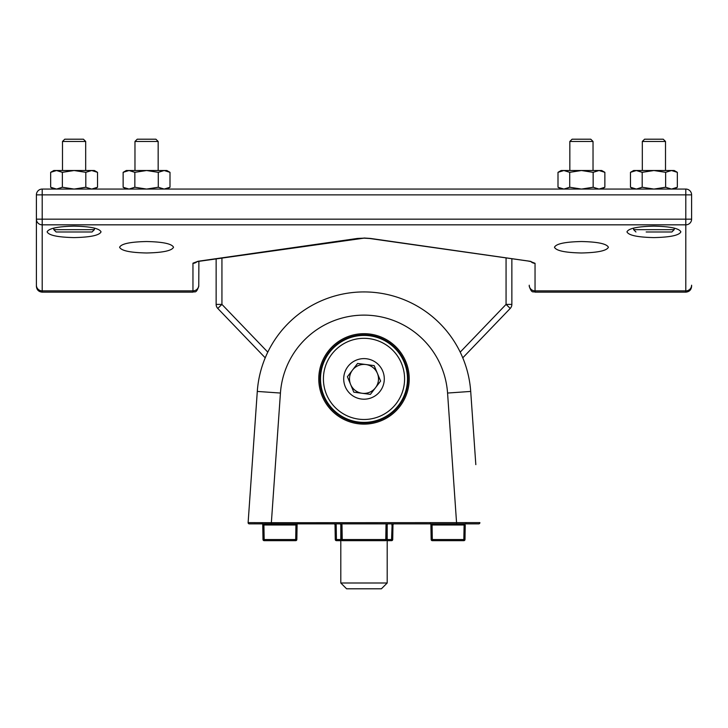 <?xml version="1.0" encoding="UTF-8"?>
<svg xmlns="http://www.w3.org/2000/svg" width="728" height="728" viewBox="0 0 728 728"><rect width="100%" height="100%" fill="white"/><g stroke="black" fill="none" stroke-linecap="round" stroke-linejoin="round"><path stroke-width="1.09" d="M387.196 583.001L381.399 588.797L346.601 588.797L340.804 583.001L387.196 583.001L387.196 524.806M375.512 387.715A14.496 14.496 0 0 1 350.614 384.457A14.496 14.496 0 0 1 365.884 364.528A14.496 14.496 0 0 1 375.512 387.715M339.321 411.12A40.586 40.586 0 0 0 396.223 403.585A40.586 40.586 0 0 0 388.679 346.683A40.586 40.586 0 0 0 331.777 354.218A40.586 40.586 0 0 0 339.321 411.12M351.66 395.013A20.293 20.293 0 0 0 384.12 381.536A20.293 20.293 0 0 0 356.219 360.16A20.293 20.293 0 0 0 351.66 395.013M347.402 376.731L357.584 363.445L374.174 365.611L380.598 381.072L370.416 394.358L353.826 392.192L347.402 376.731M364 335.417A43.489 43.489 0 0 1 407.489 378.906A43.489 43.489 0 0 1 364 422.386A43.489 43.489 0 0 1 320.511 378.906A43.489 43.489 0 0 1 364 335.417M456.638 523.86L447.565 393.047A83.775 83.775 0 0 0 364 315.124A83.775 83.775 0 0 0 280.435 393.047L271.362 522.695L479.879 522.613A1.156 1.156 0 0 1 478.724 523.86L249.276 523.86A1.156 1.156 0 0 1 248.121 522.613L257.293 391.427A106.961 106.961 0 0 1 364 291.928A106.961 106.961 0 0 1 470.707 391.427L475.821 464.637M319.938 378.906A44.062 44.062 0 0 1 364 334.834A44.062 44.062 0 0 1 408.062 378.906A44.062 44.062 0 0 0 364 334.834A44.062 44.062 0 0 0 319.938 378.906A44.062 44.062 0 0 0 364 422.968A44.062 44.062 0 0 0 408.062 378.906M271.362 523.86L271.362 522.695L248.121 522.613M387.169 524.997L386.923 539.53L385.758 539.53L386.013 524.997L387.169 524.997A1.156 1.156 180 0 1 388.333 523.86M340.831 524.997L341.987 524.997L342.242 539.53L341.077 539.53L340.831 524.997A1.156 1.156 180 0 0 339.667 523.86M386.923 539.53A1.156 1.156 0 0 1 385.758 540.667L342.242 540.667A1.156 1.156 0 0 1 341.077 539.53M391.81 524.997L392.974 524.997L392.72 539.53L391.555 539.53L392.137 523.86M394.13 523.86A1.156 1.156 180 0 0 392.974 524.997M335.026 524.997L336.19 524.997L336.445 539.53L335.28 539.53L335.026 524.997A1.156 1.156 180 0 0 333.87 523.86M392.72 539.53A1.156 1.156 0 0 1 391.555 540.667L387.196 540.667M340.804 540.667L336.445 540.667A1.156 1.156 0 0 1 335.28 539.53M261.953 523.578L262.717 523.86L263.008 539.53L262.753 524.997L263.909 524.997L264.164 539.53L263.008 539.53A1.156 1.156 0 0 0 264.164 540.667L295.686 540.667A1.156 1.156 0 0 0 296.842 539.53L297.115 523.86L296.842 539.53A1.156 1.156 0 0 1 295.686 540.667A1.156 1.156 0 0 0 296.842 539.53L295.686 539.53L295.941 524.997L263.909 524.997L263.873 523.86M295.978 523.86L295.941 524.997L297.097 524.997M465.247 524.997L464.992 539.53L465.247 524.997L432.059 524.997L432.314 539.53L431.158 539.53L430.903 524.997L431.158 539.53A1.156 1.156 0 0 0 432.314 540.667L463.836 540.667A1.156 1.156 0 0 0 464.992 539.53L463.836 539.53L464.127 523.86M430.885 523.86L430.903 524.997L432.059 524.997L432.023 523.86M431.158 539.53A1.156 1.156 0 0 0 432.314 540.667A1.156 1.156 0 0 1 431.158 539.53M97.525 187.251L97.525 172.327L91.664 170.516L85.804 172.327L85.804 187.251L91.664 189.071L97.525 187.251L94.385 189.071M85.804 187.251L74.092 189.071L62.371 187.251L62.371 172.327L74.092 170.516L85.804 172.327M62.371 172.327L56.511 170.516L50.66 172.327L50.66 187.251L56.511 189.071L62.371 187.251M97.525 172.327L94.385 170.516L53.799 170.516L50.66 172.327M62.49 141.469L64.756 139.203L83.42 139.203L85.686 141.469L62.49 141.469L62.49 170.516M569.833 141.469L572.099 139.203L590.772 139.203L593.029 141.469L569.833 141.469L569.833 170.516M169.997 187.251L169.997 172.327L164.146 170.516L158.285 172.327L158.285 187.251L164.146 189.071L169.997 187.251L166.858 189.071L169.997 187.251M158.285 187.251L146.565 189.071L134.853 187.251L134.853 172.327L146.565 170.516L158.285 172.327M134.853 172.327L128.993 170.516L123.132 172.327L123.132 187.251L128.993 189.071L134.853 187.251M166.858 170.516L169.997 172.327L166.858 170.516L126.272 170.516L123.132 172.327L126.272 170.516M134.971 141.469L137.228 139.203L155.901 139.203L158.167 141.469L134.971 141.469L134.971 170.516M642.314 141.469L644.58 139.203L663.244 139.203L665.51 141.469L642.314 141.469L642.314 170.516M633.615 228.092L633.615 229.657L674.201 229.657L671.889 231.977L646.164 231.977M677.34 187.251L677.34 172.327L671.489 170.516L665.629 172.327L665.629 187.251L671.489 189.071L677.34 187.251L674.201 189.071M665.629 187.251L653.908 189.071L642.196 187.251L642.196 172.327L653.908 170.516L665.629 172.327M642.196 172.327L636.336 170.516L630.475 172.327L630.475 187.251L636.336 189.071L642.196 187.251M677.34 172.327L674.201 170.516L633.615 170.516L630.475 172.327M53.799 228.092L53.799 229.657L94.385 229.657L92.065 231.977L56.347 231.977M75.721 231.977L64.628 231.977M653.908 226.135C670.251 226.481 679.242 228.392 680.871 231.859C679.242 235.335 670.251 237.246 653.908 237.592C637.564 237.246 628.582 235.335 626.954 231.859C628.582 228.392 637.564 226.481 653.908 226.135M74.092 226.135C90.436 226.481 99.418 228.392 101.046 231.859C99.418 235.335 90.436 237.246 74.092 237.592C57.749 237.246 48.758 235.335 47.129 231.859C48.758 228.392 57.749 226.481 74.092 226.135M146.565 241.532C162.908 241.878 171.899 243.78 173.528 247.256C171.899 250.723 162.908 252.634 146.565 252.98C130.221 252.634 121.239 250.723 119.601 247.256C121.239 243.78 130.221 241.878 146.565 241.532M581.435 241.532C597.779 241.878 606.761 243.78 608.399 247.256C606.761 250.723 597.779 252.634 581.435 252.98C565.092 252.634 556.101 250.723 554.472 247.256C556.101 243.78 565.092 241.878 581.435 241.532M691.6 286.341L691.6 285.203A5.797 5.669 -0 0 1 685.803 290.882L685.803 292.146C689.325 291.801 691.254 289.862 691.6 286.341M358.34 238.502L358.34 238.502A5.797 3.221 -98.1 0 1 357.521 238.438L364 238.147L198.89 261.334A5.797 3.221 -98.1 0 1 198.071 261.261L192.966 263.181M531.003 261.698A5.797 5.669 -0 0 0 535.044 263.309L535.044 290.882A5.797 5.669 -0 0 1 529.247 285.203L529.247 286.341C532.004 294.267 533.333 291.027 535.044 292.146L685.803 292.146M36.4 285.203A5.797 5.669 -0 0 0 42.197 290.882L42.197 292.146C38.675 291.801 36.746 289.862 36.4 286.341L36.4 194.867A5.797 5.797 0 0 1 42.197 189.071L685.803 189.071A5.797 5.797 0 0 1 691.6 194.867L691.6 219.164A5.797 5.669 -0 0 1 685.803 224.834L42.197 224.834L42.197 290.882L192.956 290.882L192.956 263.309A5.797 5.669 180 0 0 196.997 261.698M36.4 219.164L36.4 219.164A5.797 5.669 -0 0 0 42.197 224.834L42.197 219.164L685.803 219.164L685.803 194.867L42.197 194.867L42.197 219.164L36.4 219.164M198.753 285.203A5.797 5.669 -0 0 1 192.956 290.882L192.956 292.146C194.667 291.027 195.996 294.267 198.753 286.341L198.89 261.334L196.442 261.871M460.205 352.134L506.06 304.404L511.857 304.404L511.857 258.859L511.857 304.404A5.797 5.797 0 0 1 510.237 308.426L462.771 357.83L510.237 308.426L506.06 304.404L506.06 258.031M217.763 308.426L221.94 304.404L216.143 304.404A5.797 5.797 0 0 0 217.763 308.426L265.229 357.83L217.763 308.426A5.797 5.797 0 0 1 216.143 304.404L216.143 258.859M529.247 261.352L529.11 261.334A5.797 3.221 -81.9 0 0 529.929 261.261L370.479 238.438L364 238.02M530.903 261.425L369.66 238.502A5.797 3.221 -81.9 0 0 370.479 238.438M601.728 170.516L604.868 172.327L601.728 170.516L599.008 170.516L593.147 172.327L581.435 170.516L599.008 170.516L604.868 172.327L604.868 187.251L599.008 189.071L593.147 187.251L593.147 172.327M569.715 172.327L581.435 170.516L561.142 170.516L558.003 172.327L563.854 170.516L569.715 172.327L569.715 187.251L563.854 189.071L558.003 187.251L558.003 172.327M569.715 187.251L581.435 189.071L593.147 187.251M318.773 378.906A45.227 45.227 0 0 1 364 333.679A45.227 45.227 0 0 1 409.227 378.906A45.227 45.227 0 0 1 364 424.124A45.227 45.227 0 0 1 318.773 378.906M274.165 482.691L275.339 465.875M447.565 393.047L470.707 391.427M280.435 393.047L257.293 391.427M341.987 524.997L341.659 523.86M342.242 540.667L342.242 539.53L385.758 539.53L385.758 540.667M386.341 523.86L386.013 524.997M336.19 524.997L335.863 523.86M336.445 540.667L336.445 539.53L340.804 539.53M387.196 539.53L391.555 539.53L391.555 540.667M263.008 539.53A1.156 1.156 0 0 0 264.164 540.667L264.164 539.53L295.686 539.53L295.686 540.667M432.314 540.667L432.314 539.53L463.836 539.53L463.836 540.667A1.156 1.156 0 0 0 464.992 539.53M221.94 258.031L221.94 304.404L267.795 352.134M535.044 292.146L535.044 290.882L685.803 290.882L685.803 219.164L691.6 219.164M198.071 261.261L357.521 238.438M535.044 263.309L529.929 261.261M36.4 194.867L42.197 194.867L42.197 189.071M685.803 189.071L685.803 194.867L691.6 194.867M340.804 583.001L340.804 524.806M297.898 523.578L297.142 523.86M430.102 523.578L430.858 523.86M466.047 523.578L465.283 523.86M53.799 189.071L50.66 187.251M85.686 141.469L85.686 170.516M126.272 189.071L123.132 187.251M158.167 141.469L158.167 170.516M665.51 141.469L665.51 170.516M633.615 229.657L635.935 231.977M674.201 228.092L674.201 229.657M633.615 189.071L630.475 187.251M53.799 229.657L56.111 231.977M94.385 228.092L94.385 229.657M364 238.147L369.66 238.502M42.197 292.146L192.956 292.146M593.029 141.469L593.029 170.516M561.142 189.071L558.003 187.251M601.728 189.071L604.868 187.251"/></g></svg>
